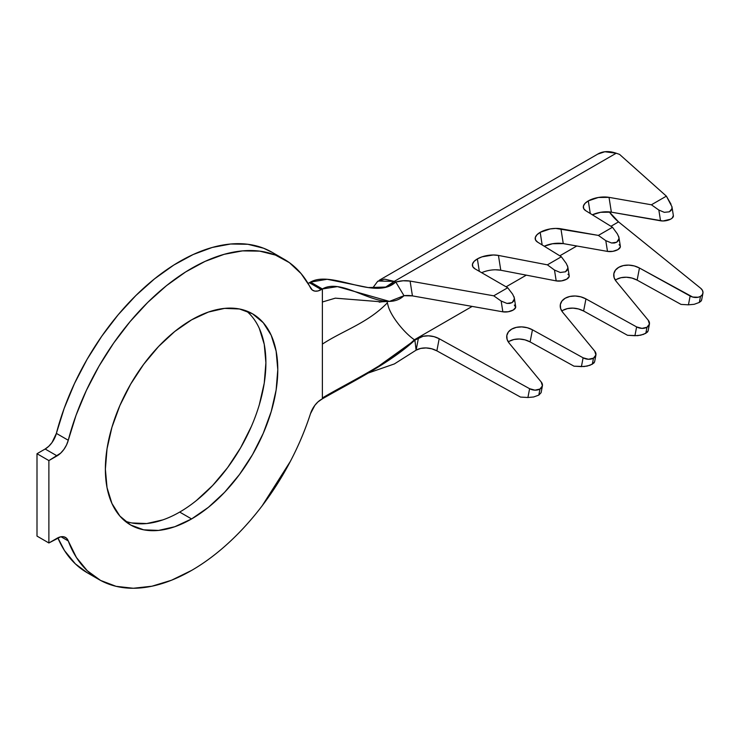 <?xml version="1.0" encoding="UTF-8"?>
<svg xmlns="http://www.w3.org/2000/svg" width="740" height="740" viewBox="0 0 740 740"><rect width="100%" height="100%" fill="white"/><g stroke="black" fill="none" stroke-linecap="round" stroke-linejoin="round"><path stroke-width="1.11" d="M613.858 273.596L613.858 273.578A16.817 11.424 -169.1 0 0 616.244 281.422L648.231 320.216A8.408 5.716 -169.1 0 1 649.424 324.139A8.408 5.716 -169.1 0 1 646.991 327.256L649.433 324.074L648.231 320.216L616.244 281.422L614.117 277.611L613.839 273.707L615.43 270.146L618.714 267.334L623.321 265.586L628.723 265.114L634.319 265.947L639.462 268.019L692.705 297.055L698.199 297.239L700.502 296.37L702.334 294.696L703 292.559L702.399 290.284L700.623 288.221A8.408 5.716 -169.1 0 1 702.926 293.243A8.408 5.716 -169.1 0 1 700.502 296.37L699.337 302.429L701.4 300.616M560.346 304.492L560.356 304.473A16.817 11.424 -169.1 0 0 562.733 312.317L594.72 351.111A8.408 5.716 -169.1 0 1 595.913 355.034A8.408 5.716 -169.1 0 1 593.489 358.151L595.922 354.969L594.72 351.111L562.733 312.317L560.615 308.506L560.328 304.593L561.919 301.041L565.203 298.229L569.809 296.481L575.221 296L580.808 296.842L585.951 298.904L636.622 326.923L641.987 328.375L646.991 327.256L645.826 333.315L648.12 330.9L647.435 332.112L643.486 334.387L637.713 335.664L627.511 335.285L583.62 311.022L578.476 308.959L572.88 308.118L567.478 308.599L562.872 310.347M506.845 335.387L506.845 335.368A16.817 11.424 -169.1 0 0 509.222 343.203L541.218 381.997A8.408 5.716 -169.1 0 1 542.402 385.919A8.408 5.716 -169.1 0 1 539.978 389.046L542.42 385.864L541.218 381.997L509.222 343.203L507.104 339.392L506.826 335.488L508.417 331.927L511.701 329.115L516.307 327.376L521.709 326.895L527.296 327.737L532.449 329.8L583.111 357.809L588.485 359.261L593.489 358.151L592.324 364.21L594.609 361.795L593.924 363.007L589.984 365.282L584.202 366.55L574 366.18L530.108 341.917L524.965 339.854L519.378 339.012L513.976 339.493L509.37 341.233M381.174 301.809L335.331 298.155L322.381 301.994L322.381 344.109C343.175 330.456 367.549 323.232 387.371 302.817L388.158 305.907C390.794 315.989 404.049 332.732 414.4 339.762L414.881 340.104L414.4 339.762L472.157 306.416L414.4 339.762C404.049 332.732 390.794 315.989 388.158 305.907L387.371 302.817C367.549 323.232 343.175 330.456 322.381 344.109L322.381 397.963C348.67 382.293 389.259 363.654 414.4 339.762C389.259 363.654 348.67 382.293 322.381 397.963L322.381 398.805L321.289 399.434A16.817 9.713 -60 0 0 310.486 413.679A184.972 106.8 -60 0 1 191.577 570.429C204.101 563.205 216.367 554.084 228.383 543.077C240.398 532.069 251.683 519.619 262.219 505.725L290.339 461.399C298.553 445.748 305.269 429.838 310.486 413.679L314.87 405.317L317.95 401.922L322.381 398.805C348.808 383.551 389.61 363.618 414.881 340.104L423.049 336.302L428.451 335.821L434.047 336.663L439.19 338.726L529.609 388.704L534.974 390.156L539.978 389.046L538.812 395.105L541.107 392.69L538.812 395.105L533.66 396.982L527.916 397.5L520.498 397.075L436.859 350.843L431.716 348.781L426.12 347.939L420.718 348.42L416.111 350.159L414.881 340.104L372.951 370.231L322.381 398.805L322.381 288.961L321.289 289.59L309.403 282.726L310.486 282.097L322.381 288.961L317.95 290.968L314.87 291.125L312.317 290.043L301.125 273.634L289.368 262.635L275.465 255.087L259.721 251.138L242.489 250.879L224.137 254.32L205.063 261.387L185.703 271.913L166.463 285.677L147.778 302.373L130.055 321.641L113.683 343.046L99.012 366.134L86.386 390.387L76.053 415.269L68.265 440.254A184.972 106.8 -60 0 1 284.068 259.204A184.972 106.8 -60 0 1 310.486 287.823A16.817 9.713 -60 0 0 312.881 290.422L312.826 290.385M542.402 385.919L541.107 392.69M514.356 305.046L515.678 307.387L513.292 310.005L508.269 311.743L502.849 311.818L412.43 295.889L404.003 295.704L389.434 301.402L337.394 286.611L322.381 288.961C344.738 276.057 382.626 315.591 404.003 295.704L395.789 282.005C375.393 300.986 331.807 269.786 310.486 282.097L327.136 279.276L368.187 287.564L386.928 287.018L395.789 282.005L403.152 280.765L410.099 281.08L493.737 295.815L507.714 287.749L475.108 268.907A16.817 7.613 171.1 0 1 472.416 265.558A16.817 7.613 171.1 0 1 477.365 258.907L482.064 256.826L493.256 254.986L498.446 255.429L547.387 264.837L561.355 256.771L537.712 242.202A16.817 7.613 171.1 0 1 535.224 238.992A16.817 7.613 171.1 0 1 540.182 232.332L550.19 228.928L555.777 228.41L598.383 235.403L612.498 227.254L585.812 210.752A16.817 7.613 171.1 0 1 583.342 207.552A16.817 7.613 171.1 0 1 588.3 200.892L590.279 213.518L588.3 200.892L598.299 197.488L609.029 197.358L651.404 204.786L666.379 196.146L619.547 154.383L616.216 153.226A50.45 29.128 -120 0 0 597.994 153.966L379.315 280.22M567.969 274.226L569.032 275.298L569.162 276.584L566.664 279.193L561.577 280.886L556.193 280.895A8.408 3.811 -8.9 0 0 565.046 279.961A8.408 3.811 -8.9 0 0 569.208 275.826L567.802 266.909L566.276 263.468L561.355 256.771L537.712 242.202L535.584 240.075L535.298 237.521L536.898 234.839L540.182 232.332L542.161 244.949L540.182 232.332A16.817 7.613 171.1 0 1 560.929 228.799L563.26 243.608L552.521 243.738L544.252 246.235A16.817 7.613 -8.9 0 1 563.26 243.608L560.929 228.799L598.383 235.403L605.792 240.648L611.545 242.998L614.348 243.016L616.698 242.23L618.298 240.74L618.982 238.706L618.677 236.356M512.644 294.196L507.714 287.749L493.737 295.815L501.156 301.06L502.849 311.818A8.408 3.811 -8.9 0 0 511.618 310.818A8.408 3.811 -8.9 0 0 515.697 306.721L514.3 297.804L512.644 294.196L507.714 287.749L475.108 268.907L472.842 266.77L472.462 264.189L474.035 261.461L477.365 258.907L479.326 271.339L477.365 258.907A16.817 7.613 171.1 0 1 498.446 255.429L500.776 270.239L495.587 269.795M124.968 521.043A121.915 70.392 120 0 0 179.691 512.08L191.577 518.943A121.915 70.392 -60 0 1 130.619 524.984A121.915 70.392 -60 0 1 111.934 427.285A121.915 70.392 -60 0 1 191.577 319.856L208.403 312.058L224.572 308.386L239.473 308.978L252.534 313.815L263.255 322.714L271.229 335.322L276.131 351.167L277.787 369.63L276.131 390.008L271.229 411.514L263.255 433.316L252.534 454.591L239.473 474.516L224.572 492.322L208.403 507.326L191.577 518.943L174.76 526.741L158.591 530.413L143.69 529.822L130.619 524.984L119.899 516.085L111.934 503.477L107.032 487.632L105.376 469.169L107.032 448.792L111.934 427.285L119.899 405.483L130.619 384.208L143.69 364.284L158.591 346.477L174.76 331.474L191.577 319.856A121.915 70.392 -60 0 1 252.534 313.815A121.915 70.392 -60 0 1 271.229 411.514A121.915 70.392 -60 0 1 191.577 518.943L179.691 512.08A121.915 70.392 120 0 0 257.631 410.071A121.915 70.392 120 0 0 246.3 310.883M87.302 572.788L75.369 563.871L64.51 550.606L57.859 537.823A184.972 106.8 120 0 0 87.2 572.732L99.095 579.596A184.972 106.8 -60 0 1 68.265 540.94L61.013 536.759L68.265 540.94L76.405 557.47L87.265 570.734L100.585 580.428L116.06 586.321L133.32 588.263L151.959 586.21L171.532 580.225L191.577 570.429A184.972 106.8 -60 0 1 99.095 579.596M272.413 252.479L263.579 248.224L247.835 244.274L230.593 244.015L212.241 247.456L193.177 254.523L173.808 265.05L154.577 278.814L135.892 295.51L118.169 314.768L101.787 336.182L87.126 359.261L74.49 383.514L64.167 408.406L56.37 433.39L68.265 440.254L66.535 444.953L63.917 449.393L60.652 453.148L48.886 460.585L37 453.722L45.159 449.014L57.054 455.877L48.886 460.585L48.886 542.975L37 536.102L37 453.722L48.886 460.585L48.886 542.975L60.652 536.824L63.917 536.815L66.535 538.23L68.265 540.94A16.817 9.713 -60 0 0 65.462 537.425A16.817 9.713 -60 0 0 57.054 538.258L48.886 542.975L37 536.102L37 453.722L45.159 449.014A16.817 9.713 120 0 0 56.37 433.39L52.022 442.529L48.766 446.285L45.159 449.014L57.054 455.877A16.817 9.713 -60 0 0 68.265 440.254L56.37 433.39A184.972 106.8 120 0 1 272.172 252.34L284.068 259.204M277.925 256.105A184.972 106.8 120 0 0 272.172 252.34M389.434 301.402L381.146 301.809L335.322 298.164L322.381 301.994L322.381 288.961L310.486 282.097L308.043 283.42A16.817 9.713 120 0 0 309.403 282.726L321.289 289.59A16.817 9.713 -60 0 1 312.881 290.422M259.333 328.458L264.245 344.294L265.9 362.767L264.245 383.135L259.333 404.641M251.369 426.453L240.648 447.728L227.587 467.652L212.676 485.459L196.507 500.453M162.874 519.878L146.696 523.55L131.794 522.958M368.243 373.034L394.392 363.923L416.111 350.159L394.392 363.923L368.243 373.034M378.085 281.015L394.244 281.385L395.789 282.005L394.244 281.385L385.068 287.509L394.244 281.385L384.578 279.119L377.585 281.44L372.627 288.091M387.371 302.817L387.177 301.495M394.244 281.385L616.216 153.226L394.244 281.385M619.102 244.709L620.166 245.773L620.296 247.049L617.863 249.639L612.859 251.341L607.494 251.406A8.408 3.811 -8.9 0 0 616.263 250.407A8.408 3.811 -8.9 0 0 620.342 246.309L618.936 237.392L617.41 233.951L612.498 227.254L585.812 210.752L583.693 208.625L583.416 206.072L585.016 203.398L588.3 200.892A16.817 7.613 171.1 0 1 609.029 197.358L611.36 212.167L600.63 212.297L592.361 214.804A16.817 7.613 -8.9 0 1 611.36 212.167L609.029 197.358L651.404 204.786L658.841 210.04L664.298 212.334L669.33 211.825L671.023 210.539L671.92 208.717L671.929 206.543M673.345 215.562L672.216 218.078L670.495 219.234L662.975 220.983L611.36 212.167L660.533 220.788A8.408 3.811 -8.9 0 0 669.293 219.78A8.408 3.811 -8.9 0 0 673.372 215.692L671.966 206.774L671.92 208.717L669.33 211.825L664.298 212.334L658.841 210.04L660.533 220.788L658.841 210.04L651.404 204.786L666.379 196.146L619.547 154.383L616.216 153.226L604.848 151.737L597.707 154.133M607.494 251.406L563.26 243.608L607.494 251.406L605.792 240.648L607.494 251.406M566.276 263.468L561.355 256.771L547.387 264.837L554.482 270.035L556.193 280.895L500.776 270.239A16.817 7.613 -8.9 0 0 481.675 272.699M618.548 221.889L610.935 226.292L618.548 221.889L609.298 211.899A33.633 19.416 -120 0 0 618.548 221.889L700.623 288.221L618.548 221.889M576.802 245.995L559.801 255.818L576.802 245.995M526.307 275.151L506.095 286.815L526.307 275.151M701.64 299.644L701.122 301.023L699.337 302.429L694.185 304.307L688.441 304.825L681.022 304.399L637.131 280.136L631.988 278.064L626.391 277.232L620.99 277.704L616.383 279.452M404.003 295.704L395.789 282.005A16.817 7.613 171.1 0 1 410.099 281.08L412.43 295.889A16.817 7.613 -8.9 0 0 404.003 295.704M414.881 340.104L418.442 338.041L416.111 350.159L414.881 340.104M617.41 233.951L612.498 227.254L598.383 235.403L605.792 240.648L611.545 242.998L616.698 242.23L618.982 238.706L618.936 237.392M567.802 266.909L567.857 268.259L565.499 271.793L560.254 272.486L554.482 270.035L556.193 280.895L500.776 270.239L498.446 255.429L547.387 264.837L554.482 270.035L560.254 272.486L565.499 271.793L567.136 270.304L567.857 268.259L567.552 265.882M514.3 297.804L514.356 298.988L512.126 302.605L506.955 303.418L501.156 301.06L506.955 303.418L509.786 303.418L512.126 302.605L513.717 301.069L514.356 298.988L513.986 296.611M671.041 204.249L666.379 196.146L671.966 206.774M501.156 301.06L502.849 311.818L412.43 295.889L410.099 281.08L493.737 295.815L501.156 301.06M533.66 396.982L538.812 395.105L539.978 389.046A8.408 5.716 -169.1 0 1 529.609 388.704L527.916 397.5L533.66 396.982M520.498 397.075L436.859 350.843L439.19 338.726L529.609 388.704L527.916 397.5L520.498 397.075M436.859 350.843A16.817 11.424 10.9 0 0 416.111 350.159L418.442 338.041A16.817 11.424 -169.1 0 1 439.19 338.726L436.859 350.843M587.172 366.096L592.324 364.21L593.489 358.151A8.408 5.716 -169.1 0 1 583.111 357.809L581.418 366.615L587.172 366.096M574 366.18L530.108 341.917L532.449 329.8L583.111 357.809L581.418 366.615L574 366.18M506.845 335.368A16.817 11.424 -169.1 0 1 532.449 329.8L530.108 341.917A16.817 11.424 10.9 0 0 508.297 341.926M640.673 335.202L645.826 333.315L646.991 327.256A8.408 5.716 -169.1 0 1 636.622 326.923L634.929 335.72L640.673 335.202M627.511 335.285L583.62 311.022L585.951 298.904L636.622 326.923L634.929 335.72L627.511 335.285M560.356 304.473A16.817 11.424 -169.1 0 1 585.951 298.904L583.62 311.022A16.817 11.424 10.9 0 0 561.799 311.031M694.185 304.307L699.337 302.429L700.502 296.37A8.408 5.716 -169.1 0 1 690.133 296.028L688.441 304.825L694.185 304.307M681.022 304.399L637.131 280.136L639.462 268.019L690.133 296.028L688.441 304.825L681.022 304.399M613.858 273.578A16.817 11.424 -169.1 0 1 639.462 268.019L637.131 280.136A16.817 11.424 10.9 0 0 615.31 280.146M701.622 300.052L702.926 293.243M648.111 330.937L649.424 324.139M594.609 361.832L595.913 355.034M379.222 302.151L381.96 301.772"/></g></svg>
